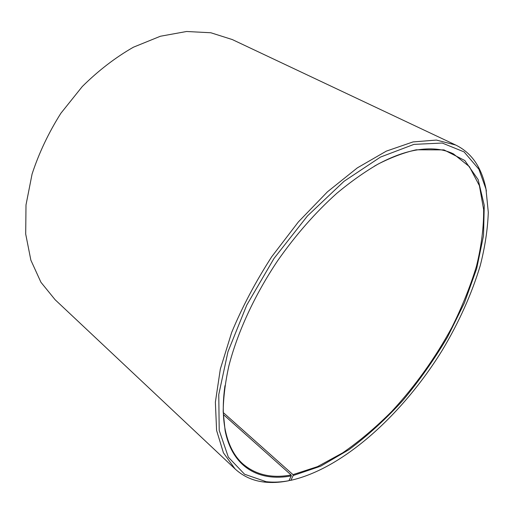 <?xml version="1.0" encoding="UTF-8"?>
<svg xmlns="http://www.w3.org/2000/svg" width="514" height="514" viewBox="0 0 514 514"><rect width="100%" height="100%" fill="white"/><g stroke="black" fill="none" stroke-linecap="round" stroke-linejoin="round"><path stroke-width="0.77" d="M288.926 480.693C280.952 482.19 273.358 482.517 266.156 481.689L264.183 482.055C271.463 482.884 279.134 482.55 287.185 481.04L288.926 480.693L291.277 475.906L291.104 474.981L223.41 414.586M291.104 474.981C271.61 478.605 255.407 474.807 242.486 463.589C234.011 455.828 228.248 444.514 225.19 429.633C222.71 417.072 222.633 402.423 224.959 385.686M374.488 166.093C389.207 157.798 402.867 152.504 415.466 150.204C430.43 147.602 443.074 148.816 453.399 153.859L469.372 166.613L479.401 185.676L483.642 209.558C483.79 227.355 481.393 246.283 476.446 266.336C470.226 286.664 462.028 307.051 451.845 327.476C435.159 358.155 415.126 386.149 391.732 411.451C375.888 427.34 359.543 441.14 342.69 452.853L317.485 466.648L292.986 474.628L223.333 412.626M264.183 482.055C252.927 480.776 243.225 476.401 235.078 468.935L55.133 299.746L40.94 282.282L30.872 260.18L25.7 234.069L26.002 204.938L32.08 174.06C38.955 153.056 48.56 132.792 60.883 113.253L82.285 86.532C98.347 70.617 115.393 57.51 133.409 47.204L160.407 36.243L186.595 31.495L210.849 32.761L232.302 39.565L455.661 145.006C465.588 149.85 473.214 157.278 478.528 167.281C482.254 174.297 484.875 182.232 486.379 191.079M235.078 468.935L223.423 452.815L216.587 430.411L215.372 402.186L220.333 369.071L231.647 332.513C242.248 306.986 255.593 281.743 271.681 256.794L298.351 221.945L327.469 191.799L357.339 167.879L386.329 151.129L413.038 141.922L436.386 140.071L455.661 145.006M289.016 480.519L290.879 480.307L293.166 475.546L292.986 474.628M266.156 481.689L244.58 474.249L228.338 457.171L219.208 430.346L218.765 394.572L227.946 351.788L246.765 305.085L274.039 258.401L307.481 215.919L344.046 181.294L380.488 157.072L413.937 144.383L442.239 143.04L464.078 151.9L478.907 169.254L485.968 189.023L488.3 212.353C487.683 229.289 484.991 247.067 480.224 265.687C471.608 294.156 458.963 322.329 442.291 350.207C403.027 413.892 343.455 468.485 290.879 480.307M291.277 475.906C259.435 481.856 232.399 467.811 225.093 430.501L223.179 411.656C223.365 397.695 225.235 382.532 228.801 366.18C237.339 332.719 254.436 295.402 277.586 260.816C295.717 234.949 315.435 212.468 336.747 193.367C350.818 181.648 364.689 171.837 378.349 163.94C391.713 157.2 404.345 152.485 416.237 149.799L443.961 149.889L464.778 160.49L478.174 179.682L484.259 205.401L483.526 235.656L476.658 268.668L464.405 302.913L447.533 337.055C434.291 359.408 419.411 380.514 402.899 400.38C385.68 419.231 367.683 435.666 348.903 449.699L320.665 466.185L293.166 475.546M478.907 169.254L478.528 167.281M225.19 429.633L225.093 430.501M415.466 150.204L416.237 149.799"/></g></svg>
